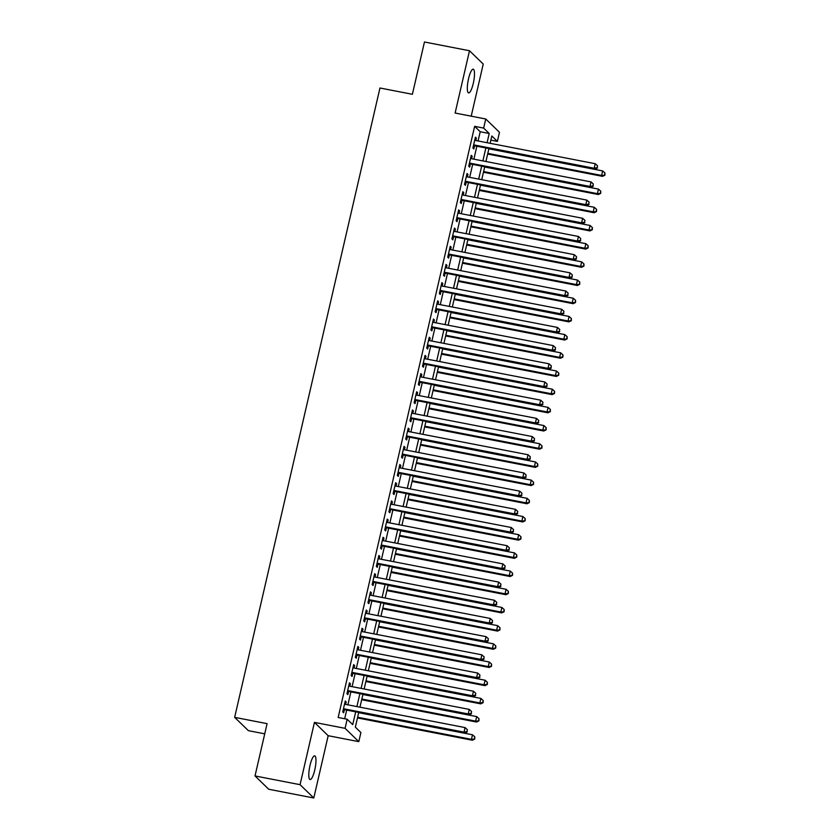 <?xml version="1.0" encoding="UTF-8"?>
<svg xmlns="http://www.w3.org/2000/svg" width="840" height="840" viewBox="0 0 840 840"><rect width="100%" height="100%" fill="white"/><g stroke="black" fill="none" stroke-linecap="round" stroke-linejoin="round"><path stroke-width="1.26" d="M314.758 769.997A12.075 2.804 101 0 0 314.685 755.843A12.075 2.804 101 0 0 310.012 765.398A12.075 2.804 101 0 0 310.086 779.552A12.075 2.804 101 0 0 314.758 769.997M473.288 83.349A12.075 2.804 101 0 0 473.214 69.195A12.075 2.804 101 0 0 468.531 78.75A12.075 2.804 101 0 0 468.605 92.904A12.075 2.804 101 0 0 473.288 83.349M358.743 712.415L355.341 727.157L360.906 732.553L358.806 741.647L345.072 728.332L347.172 719.24L352.737 724.637L355.698 711.827M328.178 735.703L314.444 722.389L300.058 784.686L255.014 775.94L268.748 789.254L313.793 798L328.178 735.703L358.806 741.647M264.736 733.835L248.388 730.663L234.654 717.35L379.953 88.001L412.388 94.29L424.463 42L469.497 50.746L455.123 113.043L485.751 118.996L499.485 132.3L497.385 141.393L491.82 135.996L490.13 143.304M471.209 116.172L483.242 64.061L469.497 50.746M490.865 140.133L497.385 141.393M300.058 784.686L313.793 798M345.618 704.393L346.185 701.904L345.261 701.001L342.741 711.921L343.665 712.814L344.4 709.632M349.818 686.207L350.385 683.718L349.461 682.815L346.941 693.725L347.865 694.627L348.6 691.446M354.007 668.021L354.585 665.522L353.661 664.629L351.141 675.538L352.065 676.442L352.8 673.25M358.207 649.824L358.785 647.336L357.861 646.433L355.341 657.352L356.265 658.245L357 655.063M362.407 631.638L362.985 629.15L362.061 628.247L359.541 639.156L360.465 640.059L361.2 636.877M366.608 613.452L367.185 610.953L366.261 610.061L363.741 620.97L364.665 621.873L365.4 618.681M370.808 595.255L371.385 592.767L370.461 591.864L367.941 602.784L368.865 603.676L369.6 600.495M375.007 577.07L375.585 574.581L374.661 573.678L372.141 584.587L373.065 585.49L373.8 582.309M379.207 558.884L379.785 556.385L378.861 555.492L376.341 566.401L377.265 567.304L378 564.113M383.407 540.687L383.985 538.199L383.061 537.295L380.541 548.216L381.465 549.108L382.2 545.926M387.608 522.501L388.185 520.013L387.251 519.11L384.731 530.019L385.665 530.922L386.4 527.74M391.808 504.315L392.385 501.816L391.451 500.923L388.931 511.833L389.865 512.736L390.6 509.544M396.007 486.129L396.585 483.63L395.651 482.727L393.131 493.647L394.065 494.54L394.8 491.358M400.207 467.933L400.785 465.444L399.851 464.541L397.331 475.451L398.265 476.354L399 473.172M404.407 449.747L404.985 447.248L404.05 446.355L401.531 457.265L402.465 458.168L403.2 454.986M408.608 431.56L409.185 429.062L408.251 428.159L405.731 439.079L406.665 439.971L407.4 436.79M412.808 413.364L413.375 410.876L412.451 409.973L409.931 420.882L410.855 421.785L411.59 418.604M417.007 395.178L417.575 392.679L416.651 391.786L414.131 402.696L415.055 403.599L415.79 400.418M421.197 376.992L421.774 374.493L420.851 373.59L418.331 384.51L419.255 385.403L419.99 382.221M425.397 358.796L425.975 356.307L425.05 355.404L422.531 366.314L423.455 367.217L424.19 364.035M429.597 340.61L430.175 338.111L429.251 337.218L426.731 348.128L427.655 349.031L428.39 345.849M433.797 322.423L434.375 319.925L433.451 319.022L430.931 329.942L431.855 330.834L432.59 327.653M437.997 304.227L438.575 301.739L437.651 300.836L435.131 311.745L436.055 312.648L436.79 309.467M442.197 286.041L442.774 283.542L441.851 282.649L439.331 293.559L440.255 294.462L440.99 291.281M446.397 267.855L446.975 265.356L446.05 264.453L443.531 275.373L444.455 276.266L445.19 273.084M450.597 249.659L451.175 247.17L450.251 246.267L447.731 257.177L448.655 258.079L449.39 254.898M454.797 231.472L455.375 228.974L454.44 228.081L451.931 238.991L452.855 239.894L453.59 236.712M458.997 213.287L459.575 210.788L458.64 209.885L456.12 220.804L457.055 221.697L457.79 218.516M463.197 195.09L463.774 192.602L462.84 191.698L460.32 202.608L461.255 203.511L461.99 200.329M467.397 176.904L467.975 174.405L467.04 173.513L464.52 184.422L465.455 185.325L466.19 182.144M471.597 158.718L472.175 156.219L471.24 155.316L468.72 166.236L469.655 167.129L470.39 163.947M478.076 140.973L480.207 131.733L474.642 126.336L338.163 717.497L347.172 719.24M344.683 718.756L346.689 710.073M347.897 704.844L350.889 691.887M352.096 686.648L355.089 673.701M356.296 668.462L359.289 655.505M360.497 650.275L363.489 637.319M364.697 632.079L367.689 619.133M368.897 613.893L371.879 600.936M373.096 595.707L376.079 582.75M377.296 577.51L380.279 564.564M381.486 559.325L384.479 546.368M385.686 541.139L388.679 528.182M389.886 522.942L392.879 509.995M394.086 504.756L397.079 491.799M398.286 486.57L401.279 473.613M402.486 468.374L405.479 455.427M406.686 450.188L409.679 437.231M410.886 432.002L413.879 419.044M415.086 413.805L418.079 400.858M419.286 395.619L422.279 382.662M423.486 377.433L426.479 364.476M427.686 359.237L430.679 346.29M431.886 341.05L434.879 328.094M436.086 322.865L439.079 309.907M440.286 304.668L443.268 291.721M444.486 286.482L447.468 273.525M448.686 268.296L451.668 255.339M452.876 250.1L455.868 237.153M457.076 231.914L460.068 218.957M461.276 213.728L464.268 200.771M465.476 195.541L468.468 182.584M469.675 177.345L472.668 164.388M473.876 159.159L476.868 146.202M475.797 140.522L476.375 138.033L475.44 137.13L472.92 148.04L473.855 148.942L474.59 145.761M314.444 722.389L345.072 728.332M474.642 126.336L483.651 128.089L485.751 118.996M255.014 775.94L267.089 723.65L234.654 717.35M488.922 148.543L485.93 161.501M484.722 166.73L481.73 179.686M480.522 184.926L477.53 197.873M476.322 203.112L473.33 216.069M472.122 221.298L469.13 234.255M467.922 239.495L464.93 252.441M463.722 257.68L460.73 270.637M459.522 275.867L456.53 288.824M455.322 294.063L452.33 307.01M451.122 312.249L448.13 325.206M446.922 330.435L443.94 343.392M442.722 348.631L439.74 361.578M438.532 366.818L435.54 379.774M434.332 385.004L431.34 397.961M430.132 403.2L427.14 416.147M425.933 421.386L422.94 434.343M421.733 439.572L418.74 452.529M417.532 457.769L414.54 470.715M413.332 475.955L410.34 488.911M409.132 494.141L406.14 507.098M404.933 512.337L401.94 525.284M400.733 530.523L397.74 543.48M396.532 548.709L393.54 561.666M392.332 566.905L389.34 579.852M388.132 585.091L385.14 598.049M383.933 603.278L380.94 616.235M379.733 621.474L376.751 634.421M375.532 639.66L372.55 652.617M371.332 657.846L368.351 670.803M367.143 676.032L364.151 688.989M362.943 694.228L359.951 707.186M487.084 142.716L489.216 133.487L483.651 128.089M356.906 706.587L359.898 693.641M361.106 688.401L364.098 675.444M365.306 670.215L368.298 657.258M369.506 652.019L372.498 639.072M373.706 633.832L376.698 620.875M377.906 615.647L380.887 602.69M382.106 597.45L385.088 584.504M386.306 579.264L389.288 566.307M390.495 561.078L393.488 548.121M394.695 542.881L397.688 529.935M398.895 524.696L401.887 511.739M403.095 506.51L406.088 493.553M407.295 488.313L410.288 475.367M411.495 470.127L414.488 457.17M415.695 451.941L418.688 438.984M419.895 433.745L422.888 420.798M424.095 415.558L427.088 402.602M428.295 397.373L431.288 384.416M432.495 379.176L435.488 366.23M436.695 360.99L439.688 348.033M440.895 342.804L443.888 329.847M445.095 324.608L448.077 311.661M449.295 306.421L452.277 293.465M453.495 288.236L456.477 275.279M457.685 270.039L460.677 257.093M461.885 251.853L464.877 238.896M466.084 233.667L469.077 220.71M470.284 215.471L473.277 202.524M474.485 197.284L477.477 184.328M478.685 179.099L481.677 166.142M482.885 160.902L485.877 147.956M480.207 131.733L489.216 133.487M475.282 137.823L476.375 138.033M471.082 156.009L472.175 156.219M466.882 174.195L467.975 174.405M462.683 192.392L463.774 192.602M458.483 210.578L459.575 210.788M454.282 228.764L455.375 228.974M450.082 246.96L451.175 247.17M445.882 265.146L446.975 265.356M441.693 283.332L442.774 283.542M437.493 301.529L438.575 301.739M433.293 319.715L434.375 319.925M429.093 337.901L430.175 338.111M424.893 356.097L425.975 356.307M420.693 374.283L421.774 374.493M416.493 392.469L417.575 392.679M412.293 410.666L413.375 410.876M408.093 428.852L409.185 429.062M403.893 447.038L404.985 447.248M399.693 465.224L400.785 465.444M395.493 483.42L396.585 483.63M391.293 501.606L392.385 501.816M387.093 519.792L388.185 520.013M382.893 537.989L383.985 538.199M378.693 556.175L379.785 556.385M374.493 574.361L375.585 574.581M370.304 592.557L371.385 592.767M366.104 610.743L367.185 610.953M361.904 628.929L362.985 629.15M357.704 647.125L358.785 647.336M353.504 665.312L354.585 665.522M349.304 683.498L350.385 683.718M345.104 701.694L346.185 701.904M473.498 145.551L595.119 169.166L594.195 168.263L473.655 144.858M597.125 167.622L597.545 165.805L597.125 167.622L594.195 168.263L595.245 163.716L474.705 140.311M595.119 169.166L597.502 167.99M597.545 165.805L595.245 163.716M487.652 154.046L602.543 176.358L601.619 175.455L602.669 170.909L488.859 148.816M487.809 153.363L601.619 175.455L604.926 175.182L604.968 172.998L604.548 174.825M602.669 170.909L604.968 172.998M604.926 175.182L602.543 176.358M469.298 163.737L590.919 187.352L589.995 186.459L469.455 163.054M592.925 185.819L593.345 183.992L592.925 185.819L589.995 186.459L591.045 181.902L470.505 158.508M590.919 187.352L593.303 186.175M593.345 183.992L591.045 181.902M465.098 181.934L586.719 205.548L585.795 204.645L465.255 181.241M588.725 204.005L589.145 202.188L588.725 204.005L585.795 204.645L586.845 200.099L466.305 176.694M586.719 205.548L589.102 204.362M589.145 202.188L586.845 200.099M460.897 200.12L582.519 223.734L581.595 222.831L461.055 199.427M584.535 222.191L584.955 220.374L584.535 222.191L581.595 222.831L582.645 218.285L462.105 194.88M582.519 223.734L584.903 222.558M584.955 220.374L582.645 218.285M456.697 218.305L578.319 241.92L577.395 241.028L456.855 217.623M580.335 240.387L580.755 238.56L580.335 240.387L577.395 241.028L578.445 236.471L457.905 213.077M578.319 241.92L580.702 240.744M580.755 238.56L578.445 236.471M483.452 172.242L598.343 194.544L597.419 193.652L598.469 189.105L484.659 167.003M483.609 171.549L597.419 193.652L600.726 193.368L600.768 191.195L600.348 193.011M598.469 189.105L600.768 191.195M600.726 193.368L598.343 194.544M479.252 190.428L594.143 212.741L593.219 211.838L594.269 207.291L480.459 185.189M479.409 189.746L593.219 211.838L596.526 211.554L596.578 209.381L596.159 211.197M594.269 207.291L596.578 209.381M596.526 211.554L594.143 212.741M475.052 208.614L589.942 230.927L589.019 230.024L590.069 225.477L476.259 203.385M475.209 207.931L589.019 230.024L592.326 229.751L592.379 227.566L591.958 229.394M590.069 225.477L592.379 227.566M592.326 229.751L589.942 230.927M470.852 226.81L585.743 249.113L584.819 248.22L585.869 243.673L472.059 221.571M471.009 226.118L584.819 248.22L588.126 247.936L588.178 245.763L587.759 247.579M585.869 243.673L588.178 245.763M588.126 247.936L585.743 249.113M452.498 236.492L574.119 260.106L573.195 259.214L452.655 235.809M576.135 258.573L576.555 256.757L576.135 258.573L573.195 259.214L574.245 254.667L453.705 231.263M574.119 260.106L576.502 258.93M576.555 256.757L574.245 254.667M466.651 244.997L581.553 267.309L580.619 266.406L581.669 261.859L467.859 239.757M466.809 244.314L580.619 266.406L583.926 266.123L583.978 263.949L583.558 265.766M581.669 261.859L583.978 263.949M583.926 266.123L581.553 267.309M448.298 254.688L569.929 278.303L568.995 277.399L448.466 253.995M571.935 276.759L572.355 274.943L571.935 276.759L568.995 277.399L570.045 272.853L449.516 249.448M569.929 278.303L572.303 277.127M572.355 274.943L570.045 272.853M462.452 263.183L577.353 285.495L576.419 284.592L577.469 280.046L463.659 257.954M462.609 262.5L576.419 284.592L579.726 284.319L579.779 282.135L579.359 283.962M577.469 280.046L579.779 282.135M579.726 284.319L577.353 285.495M444.098 272.874L565.73 296.489L564.795 295.586L444.266 272.192M567.735 294.956L568.155 293.129L567.735 294.956L564.795 295.586L565.845 291.039L445.316 267.645M565.73 296.489L568.102 295.312M568.155 293.129L565.845 291.039M458.252 281.379L573.153 303.681L572.219 302.788L573.269 298.242L459.459 276.139M458.409 280.686L572.219 302.788L575.526 302.505L575.578 300.332L575.159 302.148M573.269 298.242L575.578 300.332M575.526 302.505L573.153 303.681M439.908 291.06L561.529 314.675L560.595 313.782L440.066 290.377M563.535 313.142L563.955 311.325L563.535 313.142L560.595 313.782L561.645 309.236L441.116 285.831M561.529 314.675L563.903 313.498M563.955 311.325L561.645 309.236M454.052 299.565L568.953 321.877L568.019 320.975L569.069 316.428L455.259 294.326M454.209 298.882L568.019 320.975L571.326 320.691L571.379 318.518L570.958 320.334M569.069 316.428L571.379 318.518M571.326 320.691L568.953 321.877M435.708 309.256L557.329 332.871L556.395 331.968L435.866 308.564M559.335 331.328L559.755 329.511L559.335 331.328L556.395 331.968L557.445 327.421L436.916 304.017M557.329 332.871L559.702 331.685M559.755 329.511L557.445 327.421M431.508 327.443L553.13 351.057L552.195 350.154L431.666 326.76M555.135 349.524L555.555 347.697L555.135 349.524L552.195 350.154L553.245 345.608L432.716 322.203M553.13 351.057L555.502 349.881M555.555 347.697L553.245 345.608M427.308 345.629L548.929 369.243L547.995 368.351L427.466 344.946M550.935 367.71L551.355 365.894L550.935 367.71L547.995 368.351L549.045 363.804L428.516 340.399M548.929 369.243L551.303 368.067M551.355 365.894L549.045 363.804M423.108 363.825L544.73 387.44L543.795 386.536L423.266 363.132M546.735 385.896L547.155 384.08L546.735 385.896L543.795 386.536L544.845 381.99L424.316 358.586M544.73 387.44L547.102 386.253M547.155 384.08L544.845 381.99M418.908 382.011L540.529 405.626L539.606 404.723L419.066 381.329M542.535 404.093L542.955 402.266L542.535 404.093L539.606 404.723L540.655 400.176L420.116 376.772M540.529 405.626L542.903 404.45M542.955 402.266L540.655 400.176M414.708 400.197L536.33 423.812L535.406 422.919L414.866 399.514M538.335 422.279L538.755 420.462L538.335 422.279L535.406 422.919L536.456 418.373L415.916 394.968M536.33 423.812L538.713 422.636M538.755 420.462L536.456 418.373M410.508 418.394L532.13 442.008L531.206 441.105L410.666 417.701M534.135 440.465L534.555 438.648L534.135 440.465L531.206 441.105L532.256 436.558L411.716 413.154M532.13 442.008L534.513 440.822M534.555 438.648L532.256 436.558M406.308 436.58L527.93 460.194L527.006 459.291L406.466 435.897M529.935 458.661L530.355 456.834L529.935 458.661L527.006 459.291L528.056 454.745L407.516 431.34M527.93 460.194L530.313 459.018M530.355 456.834L528.056 454.745M402.108 454.766L523.73 478.38L522.806 477.488L402.266 454.083M525.735 476.847L526.155 475.031L525.735 476.847L522.806 477.488L523.856 472.941L403.316 449.536M523.73 478.38L526.113 477.204M526.155 475.031L523.856 472.941M397.908 472.962L519.53 496.577L518.606 495.673L398.066 472.269M521.535 495.033L521.955 493.217L521.535 495.033L518.606 495.673L519.656 491.127L399.116 467.723M519.53 496.577L521.913 495.39M521.955 493.217L519.656 491.127M393.708 491.148L515.33 514.763L514.406 513.86L393.866 490.455M517.335 513.219L517.755 511.403L517.335 513.219L514.406 513.86L515.456 509.313L394.916 485.909M515.33 514.763L517.713 513.587M517.755 511.403L515.456 509.313M389.508 509.334L511.13 532.948L510.206 532.056L389.666 508.652M513.145 531.416L513.566 529.599L513.145 531.416L510.206 532.056L511.256 527.51L390.716 504.105M511.13 532.948L513.513 531.773M513.566 529.599L511.256 527.51M449.852 317.751L564.753 340.064L563.819 339.161L564.869 334.614L451.059 312.522M450.009 317.069L563.819 339.161L567.126 338.887L567.178 336.704L566.759 338.52M564.869 334.614L567.178 336.704M567.126 338.887L564.753 340.064M445.651 335.947L560.553 358.25L559.619 357.357L560.669 352.81L446.859 330.708M445.809 335.255L559.619 357.357L562.926 357.074L562.978 354.9L562.558 356.717M560.669 352.81L562.978 354.9M562.926 357.074L560.553 358.25M441.452 354.133L556.353 376.446L555.419 375.543L556.469 370.997L442.659 348.894M441.609 353.451L555.419 375.543L558.726 375.26L558.779 373.086L558.359 374.903M556.469 370.997L558.779 373.086M558.726 375.26L556.353 376.446M437.252 372.32L552.153 394.632L551.229 393.729L552.279 389.183L438.469 367.091M437.419 371.637L551.229 393.729L554.526 393.456L554.578 391.272L554.159 393.089M552.279 389.183L554.578 391.272M554.526 393.456L552.153 394.632M433.052 390.516L547.953 412.818L547.029 411.925L548.079 407.379L434.269 385.276M433.219 389.823L547.029 411.925L550.337 411.642L550.379 409.469L549.958 411.285M548.079 407.379L550.379 409.469M550.337 411.642L547.953 412.818M428.862 408.702L543.753 431.015L542.829 430.112L543.879 425.565L430.07 403.463M429.019 408.009L542.829 430.112L546.137 429.828L546.178 427.655L545.759 429.471M543.879 425.565L546.178 427.655M546.137 429.828L543.753 431.015M424.662 426.888L539.553 449.201L538.629 448.298L539.679 443.751L425.87 421.659M424.82 426.206L538.629 448.298L541.937 448.024L541.978 445.841L541.558 447.657M539.679 443.751L541.978 445.841M541.937 448.024L539.553 449.201M420.462 445.084L535.353 467.387L534.429 466.494L535.479 461.947L421.669 439.845M420.62 444.392L534.429 466.494L537.736 466.211L537.779 464.037L537.359 465.854M535.479 461.947L537.779 464.037M537.736 466.211L535.353 467.387M416.262 463.27L531.153 485.583L530.229 484.68L531.279 480.134L417.469 458.031M416.419 462.578L530.229 484.68L533.537 484.397L533.579 482.223L533.159 484.04M531.279 480.134L533.579 482.223M533.537 484.397L531.153 485.583M412.062 481.457L526.953 503.769L526.029 502.866L527.079 498.32L413.269 476.228M412.219 480.774L526.029 502.866L529.337 502.593L529.379 500.409L528.958 502.226M527.079 498.32L529.379 500.409M529.337 502.593L526.953 503.769M407.862 499.653L522.753 521.955L521.829 521.062L522.879 516.516L409.07 494.413M408.019 498.96L521.829 521.062L525.137 520.779L525.189 518.606L524.769 520.422M522.879 516.516L525.189 518.606M525.137 520.779L522.753 521.955M403.662 517.839L518.553 540.151L517.629 539.249L518.679 534.702L404.87 512.6M403.82 517.146L517.629 539.249L520.937 538.965L520.989 536.792L520.569 538.608M518.679 534.702L520.989 536.792M520.937 538.965L518.553 540.151M385.308 527.531L506.93 551.145L506.006 550.242L385.466 526.837M508.945 549.601L509.366 547.785L508.945 549.601L506.006 550.242L507.056 545.696L386.516 522.291M506.93 551.145L509.313 549.958M509.366 547.785L507.056 545.696M381.108 545.716L502.73 569.331L501.806 568.428L381.276 545.024M504.745 567.788L505.166 565.971L504.745 567.788L501.806 568.428L502.856 563.881L382.326 540.477M502.73 569.331L505.113 568.155M505.166 565.971L502.856 563.881M376.908 563.903L498.54 587.517L497.606 586.625L377.076 563.22M500.546 585.984L500.966 584.168L500.546 585.984L497.606 586.625L498.656 582.078L378.126 558.674M498.54 587.517L500.913 586.341M500.966 584.168L498.656 582.078M372.719 582.099L494.34 605.714L493.406 604.811L372.876 581.406M496.346 604.17L496.766 602.353L496.346 604.17L493.406 604.811L494.456 600.264L373.926 576.86M494.34 605.714L496.713 604.527M496.766 602.353L494.456 600.264M399.462 536.025L514.353 558.337L513.429 557.434L514.479 552.888L400.669 530.796M399.62 535.343L513.429 557.434L516.736 557.162L516.789 554.977L516.369 556.794M514.479 552.888L516.789 554.977M516.736 557.162L514.353 558.337M395.262 554.222L510.163 576.524L509.229 575.631L510.279 571.085L396.469 548.982M395.419 553.529L509.229 575.631L512.537 575.348L512.589 573.163L512.169 574.99M510.279 571.085L512.589 573.163M512.537 575.348L510.163 576.524M391.062 572.408L505.964 594.72L505.029 593.817L506.079 589.271L392.269 567.168M391.219 571.715L505.029 593.817L508.337 593.534L508.389 591.36L507.969 593.176M506.079 589.271L508.389 591.36M508.337 593.534L505.964 594.72M386.862 590.594L501.764 612.906L500.829 612.003L501.879 607.457L388.07 585.365M387.019 589.911L500.829 612.003L504.137 611.73L504.189 609.546L503.769 611.363M501.879 607.457L504.189 609.546M504.137 611.73L501.764 612.906M368.519 600.285L490.14 623.9L489.206 622.997L368.676 599.592M492.146 622.356L492.566 620.54L492.146 622.356L489.206 622.997L490.256 618.45L369.726 595.046M490.14 623.9L492.513 622.724M492.566 620.54L490.256 618.45M382.662 608.79L497.564 631.092L496.629 630.2L497.679 625.653L383.87 603.55M382.82 608.097L496.629 630.2L499.937 629.916L499.989 627.732L499.569 629.559M497.679 625.653L499.989 627.732M499.937 629.916L497.564 631.092M364.319 618.471L485.94 642.086L485.006 641.193L364.476 617.788M487.945 640.553L488.366 638.736L487.945 640.553L485.006 641.193L486.056 636.647L365.526 613.242M485.94 642.086L488.313 640.909M488.366 638.736L486.056 636.647M378.462 626.976L493.364 649.288L492.429 648.385L493.479 643.839L379.669 621.736M378.62 626.283L492.429 648.385L495.737 648.102L495.789 645.928L495.369 647.745M493.479 643.839L495.789 645.928M495.737 648.102L493.364 649.288M360.119 636.668L481.74 660.282L480.806 659.379L360.276 635.975M483.745 658.739L484.166 656.922L483.745 658.739L480.806 659.379L481.856 654.832L361.326 631.428M481.74 660.282L484.113 659.096M484.166 656.922L481.856 654.832M374.262 645.162L489.163 667.475L488.229 666.572L489.279 662.025L375.469 639.933M374.419 644.48L488.229 666.572L491.536 666.299L491.589 664.115L491.169 665.931M489.279 662.025L491.589 664.115M491.536 666.299L489.163 667.475M355.919 654.853L477.54 678.468L476.606 677.565L356.076 654.161M479.546 676.925L479.966 675.108L479.546 676.925L476.606 677.565L477.656 673.019L357.126 649.614M477.54 678.468L479.913 677.292M479.966 675.108L477.656 673.019M370.062 663.359L484.964 685.661L484.04 684.768L485.09 680.222L371.28 658.119M370.23 662.666L484.04 684.768L487.337 684.485L487.389 682.3L486.969 684.127M485.09 680.222L487.389 682.3M487.337 684.485L484.964 685.661M351.719 673.04L473.34 696.654L472.416 695.762L351.876 672.357M475.346 695.121L475.766 693.304L475.346 695.121L472.416 695.762L473.466 691.215L352.926 667.811M473.34 696.654L475.713 695.478M475.766 693.304L473.466 691.215M365.862 681.545L480.764 703.857L479.84 702.954L480.89 698.408L367.08 676.305M366.03 680.851L479.84 702.954L483.147 702.671L483.189 700.497L482.769 702.314M480.89 698.408L483.189 700.497M483.147 702.671L480.764 703.857M347.519 691.236L469.14 714.851L468.216 713.948L347.676 690.543M471.146 713.307L471.566 711.49L471.146 713.307L468.216 713.948L469.266 709.401L348.726 685.997M469.14 714.851L471.524 713.664M471.566 711.49L469.266 709.401M361.673 699.731L476.564 722.043L475.64 721.14L476.69 716.594L362.88 694.501M361.83 699.048L475.64 721.14L478.947 720.867L478.989 718.683L478.569 720.5M476.69 716.594L478.989 718.683M478.947 720.867L476.564 722.043M343.319 709.422L464.94 733.037L464.016 732.134L343.476 708.729M466.945 731.493L467.366 729.677L466.945 731.493L464.016 732.134L465.066 727.587L344.526 704.183M464.94 733.037L467.324 731.861M467.366 729.677L465.066 727.587M357.473 717.927L472.364 740.229L471.44 739.337L472.49 734.779L358.68 712.688M357.63 717.234L471.44 739.337L474.747 739.053L474.789 736.869L474.369 738.696M472.49 734.779L474.789 736.869M474.747 739.053L472.364 740.229"/></g></svg>
